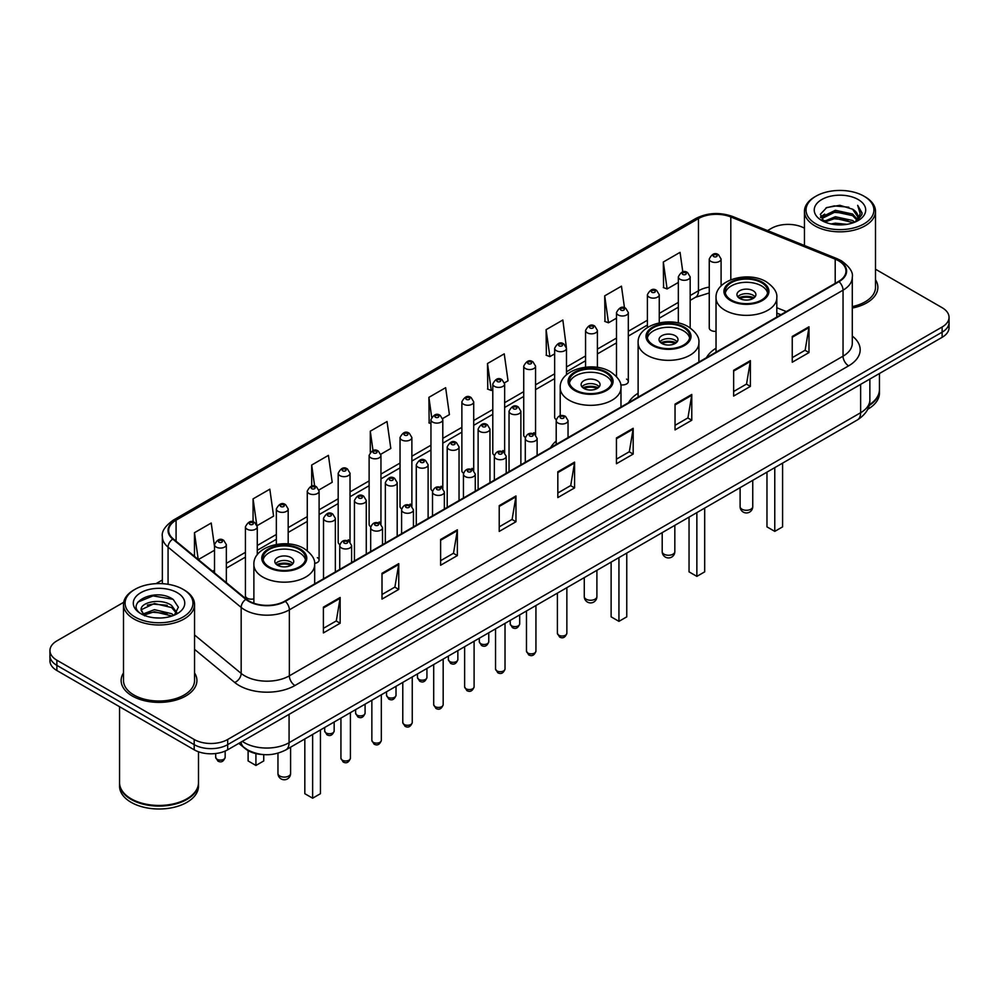 <?xml version="1.0" encoding="UTF-8"?>
<svg xmlns="http://www.w3.org/2000/svg" width="999" height="999" viewBox="0 0 999 999"><rect width="100%" height="100%" fill="white"/><g stroke="black" fill="none" stroke-linecap="round" stroke-linejoin="round"><path stroke-width="1.5" d="M556.206 441.058A41.833 24.151 0 0 0 550.636 447.652M638.124 393.231A41.833 24.151 0 0 0 628.558 402.672M716.033 348.239A41.833 24.151 0 0 0 706.468 357.679M566.483 374.812L566.483 348.276A5.919 3.422 180 0 1 562.824 351.436A5.919 3.422 180 0 1 556.381 350.699A5.919 3.422 180 0 1 554.645 348.276L554.645 417.245A5.919 3.422 0 0 0 556.306 419.617M535.564 434.94L535.564 366.133A5.919 3.422 180 0 1 531.905 369.293A5.919 3.422 180 0 1 525.449 368.544A5.919 3.422 180 0 1 523.726 366.133L523.726 435.089A5.919 3.422 0 0 0 525.387 437.475M502.909 450.524A5.919 3.422 0 0 1 504.632 452.797L504.645 383.978A5.919 3.422 180 0 1 500.986 387.137A5.919 3.422 180 0 1 494.53 386.401A5.919 3.422 180 0 1 492.794 383.978L492.794 452.947A5.919 3.422 0 0 0 494.468 455.319M471.978 468.381A5.919 3.422 0 0 1 473.713 470.641L473.713 401.835A5.919 3.422 180 0 1 470.067 404.995A5.919 3.422 180 0 1 463.611 404.258A5.919 3.422 180 0 1 461.875 401.835L461.875 470.791A5.919 3.422 0 0 0 463.548 473.176M441.058 486.238A5.919 3.422 0 0 1 442.794 488.499L442.794 419.692A5.919 3.422 180 0 1 439.135 422.852A5.919 3.422 180 0 1 432.692 422.102A5.919 3.422 180 0 1 430.956 419.692L430.956 488.648A5.919 3.422 0 0 0 432.617 491.021M411.875 506.356L411.875 437.537A5.919 3.422 180 0 1 408.216 440.696A5.919 3.422 180 0 1 401.773 439.96A5.919 3.422 180 0 1 400.037 437.537L400.037 506.505A5.919 3.422 0 0 0 401.698 508.878M379.22 521.94A5.919 3.422 0 0 1 380.944 524.2L380.956 455.394A5.919 3.422 180 0 1 377.297 458.553A5.919 3.422 180 0 1 370.841 457.804A5.919 3.422 180 0 1 369.118 455.394L369.118 524.35A5.919 3.422 0 0 0 370.779 526.735M348.301 539.785A5.919 3.422 0 0 1 350.025 542.057L350.025 473.251A5.919 3.422 180 0 1 346.378 476.398A5.919 3.422 180 0 1 339.922 475.661A5.919 3.422 180 0 1 338.186 473.251L338.186 542.207A5.919 3.422 0 0 0 339.86 544.58M257.267 554.807L257.267 526.798A5.919 3.422 180 0 1 253.609 529.957A5.919 3.422 180 0 1 247.165 529.22A5.919 3.422 180 0 1 245.429 526.798L245.429 595.766A5.919 3.422 0 0 0 247.165 598.176A5.919 3.422 0 0 0 253.883 598.851M721.091 286.014L721.091 259.016A5.919 3.422 180 0 1 717.432 262.175A5.919 3.422 180 0 1 710.988 261.438A5.919 3.422 180 0 1 709.253 259.016L709.253 327.972A5.919 3.422 0 0 0 710.988 330.394A5.919 3.422 0 0 0 716.033 331.356M780.743 314.797L776.81 313.211M620.691 384.802A5.919 3.422 0 0 0 628.321 381.531A5.919 3.422 0 0 0 626.585 379.121M535.551 434.94A5.919 3.422 0 0 0 533.828 432.679M411.863 506.356A5.919 3.422 0 0 0 410.139 504.083M314.61 563.374A5.919 3.422 0 0 0 319.106 560.064A5.919 3.422 0 0 0 317.37 557.642M263.149 754.57A23.676 13.674 180 0 1 245.404 748.775L238.836 743.356M123.701 602.297L56.881 640.883A23.676 13.674 0 0 0 49.95 650.549L49.95 660.863A23.676 13.674 0 0 0 56.881 670.529L194.193 749.799A23.676 13.674 0 0 0 227.685 749.799L942.119 337.325A23.676 13.674 0 0 0 949.05 327.66L949.05 322.502A23.676 13.674 0 0 1 942.119 332.168A23.676 13.674 0 0 0 949.05 322.502L949.05 317.345A23.676 13.674 0 0 0 942.119 307.68L875.499 269.218M49.95 650.549A23.676 13.674 0 0 0 56.881 660.214L194.193 739.485A23.676 13.674 0 0 0 227.685 739.485L227.685 744.642L942.119 332.168L227.685 744.642A23.676 13.674 0 0 1 194.193 744.642A23.676 13.674 0 0 0 227.685 744.642L227.685 749.799M56.881 660.214L56.881 665.371L194.193 744.642L56.881 665.371A23.676 13.674 0 0 1 49.95 655.706A23.676 13.674 0 0 0 56.881 665.371L56.881 670.529M123.501 672.901A37.887 21.878 0 0 0 121.141 680.519A37.887 21.878 0 0 0 132.23 695.978A37.887 21.878 0 0 0 173.526 700.724A37.887 21.878 0 0 0 196.915 680.519A37.887 21.878 0 0 0 194.543 672.901A37.887 21.878 0 0 1 196.915 680.519A37.887 21.878 0 0 1 173.526 700.724A37.887 21.878 0 0 1 132.23 695.978A37.887 21.878 0 0 1 121.141 680.519A37.887 21.878 0 0 1 123.501 672.901M838.573 260.789A25.262 14.585 180 0 1 845.978 271.104A25.262 14.585 180 0 1 838.573 281.418L284.89 601.086A25.262 14.585 180 0 1 246.341 599.138L173.239 538.861A25.262 14.585 180 0 1 168.669 530.494A25.262 14.585 180 0 1 176.074 520.179L698.463 218.581A25.262 14.585 180 0 1 730.806 216.958L835.201 259.153A25.262 14.585 180 0 1 838.573 260.789M839.023 260.527A25.887 14.948 0 0 0 835.564 258.853L731.168 216.658A25.887 14.948 0 0 0 698.014 218.331L175.624 519.93A25.887 14.948 0 0 0 172.727 539.073L245.816 599.338A25.887 14.948 0 0 0 285.339 601.336L839.023 281.668A25.887 14.948 0 0 0 839.023 260.527M323.401 607.142L323.401 632.916L340.147 623.251L340.147 597.477L323.401 607.142M323.401 628.346L336.301 620.903L340.085 598.326A6.319 3.646 -120 0 0 340.147 597.477M336.188 620.966L340.147 623.251M382.005 573.301L382.005 599.088L398.751 589.41L398.751 563.636L382.005 573.301M382.005 594.505L394.905 587.062L398.688 564.497A6.319 3.646 -120 0 0 398.751 563.636M394.792 587.125L398.751 589.41M440.609 539.472L440.609 565.247L457.355 555.581L457.355 529.795L440.609 539.472M440.609 560.676L453.509 553.234L457.292 530.656A6.319 3.646 -120 0 0 457.355 529.795M453.396 553.296L457.355 555.581M499.225 505.631L499.225 531.418L515.971 521.74L515.971 495.966L499.225 505.631M499.225 526.835L512.112 519.393L515.896 496.815A6.319 3.646 -120 0 0 515.971 495.966M512 519.455L515.971 521.74M792.244 336.451L792.244 362.237L808.99 352.56L808.99 326.785L792.244 336.451M792.244 357.654L805.144 350.212L808.928 327.647A6.319 3.646 -120 0 0 808.99 326.785M805.032 350.274L808.99 352.56M733.641 370.292L733.641 396.066L750.386 386.401L750.386 360.627L733.641 370.292M733.641 391.496L746.54 384.053L750.324 361.476A6.319 3.646 -120 0 0 750.386 360.627M746.428 384.116L750.386 386.401M675.037 404.12L675.037 429.907L691.783 420.242L691.783 394.455L675.037 404.12M675.037 425.324L687.936 417.882L691.72 395.317A6.319 3.646 -120 0 0 691.783 394.455M687.824 417.944L691.783 420.242M616.433 437.962L616.433 463.736L633.179 454.07L633.179 428.296L616.433 437.962M616.433 459.165L629.333 451.723L633.104 429.145A6.319 3.646 -120 0 0 633.179 428.296M629.22 451.785L633.179 454.07M557.829 471.79L557.829 497.577L574.575 487.912L574.575 462.125L557.829 471.79M557.829 493.007L570.729 485.551L574.5 462.987A6.319 3.646 -120 0 0 574.575 462.125M570.616 485.626L574.575 487.912M852.284 308.067A37.887 21.878 0 0 0 877.859 287.375A37.887 21.878 0 0 0 875.499 279.757A37.887 21.878 0 0 1 877.859 287.375A37.887 21.878 0 0 1 852.284 308.067M227.685 739.485L942.119 327.01A23.676 13.674 0 0 0 949.05 317.345M804.457 228.197A23.676 13.674 0 0 0 771.315 228.409L767.544 230.582M162.362 579.982L155.994 583.653M318.968 489.947L332.205 482.292L328.421 455.357L311.688 465.034L311.688 486.163M257.118 525.649L273.601 516.133L269.817 489.198L253.072 498.863L253.072 521.928M214.51 546.478L211.214 523.039L194.468 532.704L194.468 556.368M504.495 382.829L508.029 380.794L504.245 353.858L487.5 363.524L487.774 389.148M566.333 347.128L562.849 320.017L546.103 329.682L546.378 355.307M624.487 307.792L621.453 286.189L604.707 295.854L604.982 321.478M682.804 271.928L680.057 252.347L663.324 262.013L663.586 287.637M380.806 454.245L390.809 448.464L387.038 421.528L370.292 431.193L370.292 452.297M442.644 418.531L449.413 414.622L445.641 387.687L428.896 397.352L429.158 422.977M430.956 423.651L428.896 422.877M428.896 397.352L431.68 417.195M487.5 363.524L491.283 390.459L492.794 389.585M491.283 390.459L487.5 389.048M546.103 329.682L549.887 356.618L554.645 353.871M549.887 356.618L546.103 355.207M604.707 295.854L608.491 322.789L616.483 318.169M608.491 322.789L604.707 321.378M663.324 262.013L667.095 288.948L678.333 282.467M667.095 288.948L663.324 287.537M370.292 431.193L373.014 450.599M311.688 465.034L314.648 486.163M253.072 498.863L256.681 524.55M198.364 559.577L214.51 550.249M194.468 532.704L198.227 559.465M815.971 223.888A33.941 19.593 0 0 0 863.973 223.888A33.941 19.593 0 0 0 863.973 196.179L865.084 196.828A35.514 20.504 0 0 1 875.499 211.326A35.514 20.504 0 0 1 853.571 230.27A35.514 20.504 0 0 1 814.859 225.824A35.514 20.504 0 0 1 804.457 211.326A35.514 20.504 0 0 1 814.859 196.828L815.971 196.179A33.941 19.593 0 0 0 815.971 223.888M852.284 306.606A35.514 20.504 0 0 0 875.499 287.375L875.499 211.326M869.28 404.782A39.473 22.79 0 0 0 879.445 389.523L879.445 373.514M869.08 405.557A39.473 22.79 0 0 0 879.445 390.172A39.473 22.79 0 0 0 879.432 389.847M867.631 409.328A39.473 22.79 0 0 0 879.445 393.069L879.445 390.172M831.006 223.963L835.351 223.177L846.952 224.338M836.101 224.725L841.782 224.862M823.738 221.503L835.351 216.733L852.584 220.479L854.769 222.19M824.837 222.053L835.351 218.344L853.458 222.69M822.302 220.167L822.739 216.496L835.351 210.29L852.584 214.023L857.204 219.168M822.202 219.705L822.739 218.107L835.351 211.9L852.584 215.634L856.792 219.93M854.869 222.153A17.845 10.302 0 0 0 857.816 216.483A17.845 10.302 0 0 0 852.584 209.191L857.804 216.87M858.166 199.525A25.737 14.86 0 0 0 821.777 199.525A25.737 14.86 0 0 0 821.777 220.542A25.737 14.86 0 0 0 858.166 220.542A25.737 14.86 0 0 0 858.166 199.525M852.584 209.191L839.872 205.294L826.697 207.555L820.341 214.31L823.95 221.666M856.605 221.366L861.912 214.585L862.087 212.987L857.666 205.332L860.251 213.898L855.156 222.04M865.084 196.828L863.973 196.179A33.941 19.593 0 0 0 815.971 196.179M857.666 205.332L862.087 213.299M825.986 207.904L834.252 205.894L848.8 207.218M820.666 217.607L823.201 215.734M828.92 213.349L834.252 212.337L848.263 213.499M828.92 219.792L834.252 218.781L848.263 219.942M820.466 216.995L824.699 214.111M823.413 221.241L824.699 220.567M761.5 282.667A21.316 12.3 0 0 0 738.273 280.007A21.316 12.3 0 0 0 725.112 291.371A21.316 12.3 0 0 0 731.355 300.075A21.316 12.3 0 0 0 754.582 302.734A21.316 12.3 0 0 0 767.744 291.371A21.316 12.3 0 0 0 761.5 282.667M767.557 292.982A21.316 12.3 0 0 0 761.5 285.889A21.316 12.3 0 0 0 739.585 282.942A21.316 12.3 0 0 0 725.299 292.982M766.97 472.14L766.97 526.873L774.774 531.381L782.592 526.873L782.592 463.124M774.774 531.381L774.774 467.632M753.121 290.721A9.478 5.47 0 0 0 742.806 289.535A9.478 5.47 0 0 0 736.95 294.593A9.478 5.47 0 0 0 739.735 298.464A9.478 5.47 0 0 0 750.049 299.65A9.478 5.47 0 0 0 755.893 294.593A9.478 5.47 0 0 0 753.121 290.721M755.057 296.853A9.478 5.47 0 0 0 753.121 295.242A9.478 5.47 0 0 0 737.799 296.853M738.773 297.814A12.625 7.293 180 0 1 753.521 297.59L753.521 298.214M739.809 298.501A11.051 6.381 180 0 1 752.384 298.239L753.521 297.59M752.197 298.926L752.384 298.239M683.578 327.66A21.316 12.3 0 0 0 660.351 324.987A21.316 12.3 0 0 0 647.202 336.351A21.316 12.3 0 0 0 653.433 345.055A21.316 12.3 0 0 0 676.66 347.727A21.316 12.3 0 0 0 689.822 336.351A21.316 12.3 0 0 0 683.578 327.66M689.635 337.962A21.316 12.3 0 0 0 683.578 330.881A21.316 12.3 0 0 0 661.663 327.922A21.316 12.3 0 0 0 647.377 337.962M689.048 517.132L689.048 571.853L696.865 576.373L704.682 571.853L704.682 508.104M696.865 576.373L696.865 512.612M675.212 335.714A9.478 5.47 0 0 0 664.884 334.528A9.478 5.47 0 0 0 659.04 339.573A9.478 5.47 0 0 0 661.813 343.444A9.478 5.47 0 0 0 672.127 344.63A9.478 5.47 0 0 0 677.984 339.573A9.478 5.47 0 0 0 675.212 335.714M677.135 341.833A9.478 5.47 0 0 0 675.212 340.222A9.478 5.47 0 0 0 659.877 341.833M660.851 342.794A12.625 7.293 180 0 1 675.611 342.57L675.611 343.194M661.887 343.494A11.051 6.381 180 0 1 674.462 343.231L675.611 342.57M674.275 343.918L674.462 343.231M605.656 372.639A21.316 12.3 0 0 0 582.429 369.967A21.316 12.3 0 0 0 569.28 381.343A21.316 12.3 0 0 0 575.524 390.047A21.316 12.3 0 0 0 598.751 392.707A21.316 12.3 0 0 0 611.9 381.343A21.316 12.3 0 0 0 605.656 372.639M611.725 382.954A21.316 12.3 0 0 0 605.656 375.861A21.316 12.3 0 0 0 583.741 372.914A21.316 12.3 0 0 0 569.467 382.954M611.126 562.112L611.126 616.845L618.943 621.353L626.76 616.845L626.76 553.084M618.943 621.353L618.943 557.604M597.29 380.694A9.478 5.47 0 0 0 586.962 379.508A9.478 5.47 0 0 0 581.118 384.565A9.478 5.47 0 0 0 583.891 388.436A9.478 5.47 0 0 0 594.218 389.61A9.478 5.47 0 0 0 600.062 384.565A9.478 5.47 0 0 0 597.29 380.694M599.225 386.825A9.478 5.47 0 0 0 597.29 385.202A9.478 5.47 0 0 0 581.967 386.825M582.941 387.787A12.625 7.293 180 0 1 597.689 387.55L597.689 388.186M583.978 388.474A11.051 6.381 180 0 1 596.553 388.211L597.689 387.55M596.366 388.898L596.553 388.211M299.35 549.487A21.316 12.3 0 0 0 276.124 546.828A21.316 12.3 0 0 0 262.962 558.191A21.316 12.3 0 0 0 269.206 566.895A21.316 12.3 0 0 0 292.432 569.555A21.316 12.3 0 0 0 305.594 558.191A21.316 12.3 0 0 0 299.35 549.487M305.407 559.802A21.316 12.3 0 0 0 299.35 552.709A21.316 12.3 0 0 0 277.435 549.762A21.316 12.3 0 0 0 263.149 559.802M304.82 738.96L304.82 793.693L312.637 798.201L320.442 793.693L320.442 729.932M312.637 798.201L312.637 734.452M248.114 750.624L248.114 760.951L255.919 765.459L263.736 760.951L263.736 754.62M255.919 765.459L255.919 753.608M290.971 557.542A9.478 5.47 0 0 0 280.657 556.356A9.478 5.47 0 0 0 274.8 561.413A9.478 5.47 0 0 0 277.585 565.284A9.478 5.47 0 0 0 287.899 566.47A9.478 5.47 0 0 0 293.743 561.413A9.478 5.47 0 0 0 290.971 557.542M292.907 563.673A9.478 5.47 0 0 0 290.971 562.062A9.478 5.47 0 0 0 275.649 563.673M276.623 564.635A12.625 7.293 180 0 1 291.371 564.398L291.371 565.034M277.66 565.322A11.051 6.381 180 0 1 290.234 565.059L291.371 564.398M290.047 565.746L290.234 565.059M135.027 617.032A33.941 19.593 0 0 0 183.029 617.032A33.941 19.593 0 0 0 183.029 589.323L184.141 589.959A35.514 20.504 0 0 1 194.543 604.47A35.514 20.504 0 0 1 172.615 623.413A35.514 20.504 0 0 1 133.916 618.968A35.514 20.504 0 0 1 123.501 604.47A35.514 20.504 0 0 1 133.916 589.959L135.027 589.323A33.941 19.593 0 0 0 135.027 617.032M123.501 604.47L123.501 680.519A35.514 20.504 0 0 0 133.916 695.017A35.514 20.504 0 0 0 172.615 699.462A35.514 20.504 0 0 0 194.543 680.519L194.543 604.47M186.801 798.863A39.073 22.552 0 0 1 186.651 798.938A39.073 22.552 0 0 1 131.393 798.938L131.119 798.775A39.473 22.79 0 0 0 186.938 798.775A39.473 22.79 0 0 0 198.489 782.667L198.489 751.76M119.568 782.991A39.473 22.79 0 0 0 119.555 783.316A39.473 22.79 0 0 0 131.119 799.425A39.473 22.79 0 0 0 174.126 804.37A39.473 22.79 0 0 0 198.489 783.316A39.473 22.79 0 0 0 198.489 782.991M119.555 783.316L119.555 786.213A39.473 22.79 0 0 0 131.119 802.322A39.473 22.79 0 0 0 174.126 807.267A39.473 22.79 0 0 0 198.489 786.213L198.489 783.316M154.72 617.819L160.727 618.006M142.919 614.048L154.408 609.665L171.641 613.698L173.739 615.372M143.968 615.147L154.408 611.713L172.028 615.996M141.184 609.727L144.131 615.297M141.221 610.277C139.298 602.335 161.076 597.614 171.641 605.506L176.773 612.587M141.296 610.776L141.796 609.44L154.408 603.521L171.641 607.554L176.361 613.124M174.338 615.122L178.371 607.205L173.277 599.512C155.22 586.538 123.127 603.646 141.658 614.123L142.57 614.685M177.223 592.669A25.737 14.86 0 0 0 140.834 592.669A25.737 14.86 0 0 0 140.834 613.686A25.737 14.86 0 0 0 177.223 613.686A25.737 14.86 0 0 0 177.223 592.669M144.53 615.821L141.259 610.576M119.555 706.705L119.555 782.667A39.473 22.79 0 0 0 131.119 798.775L131.393 798.938M184.141 589.959L183.029 589.323A33.941 19.593 0 0 0 135.027 589.323M137.887 602.097L153.009 595.891L172.927 599.288M147.328 605.107L153.009 604.083L167.22 605.294M147.328 613.299L153.009 612.262L167.22 613.486M242.307 741.358A31.568 18.232 0 0 0 244.43 742.707A31.568 18.232 0 0 0 289.073 742.707L860.626 412.724A31.568 18.232 0 0 0 869.867 399.837C870.104 407.679 865.933 414.385 857.354 419.955L285.801 749.937A15.784 9.116 60 0 0 289.073 742.707L289.073 714.347M860.626 384.365L860.626 412.724A15.784 9.116 60 0 1 857.354 419.955M241.021 742.095A15.784 10.564 129.5 0 0 243.781 747.227L238.986 743.268M942.119 337.325L942.119 327.01M194.193 749.799L194.193 739.485M852.284 336.064A39.473 22.79 180 0 1 848.626 365.846L294.942 685.514A7.892 4.558 60 0 1 289.36 675.836L843.044 356.168A31.568 18.232 0 0 0 852.284 343.281L852.284 277.285A31.568 18.232 180 0 1 843.044 290.172A7.892 4.558 -120 0 0 839.023 281.668M294.942 685.514A39.473 22.79 180 0 1 239.123 685.514A39.473 22.79 180 0 1 234.703 682.467L194.543 649.362M245.816 599.338A7.892 5.282 129.5 0 0 241.171 607.417L241.171 673.413A31.568 18.232 0 0 0 244.705 675.836A31.568 18.232 0 0 0 289.36 675.836L289.36 609.84A31.568 18.232 180 0 1 241.171 607.417L168.069 547.14A31.568 18.232 180 0 1 162.362 536.688L162.362 583.678M852.284 277.285C853.346 272.352 849.712 266.858 841.408 260.789L837.262 258.766A7.892 3.696 112 0 0 835.564 258.853M837.262 258.766L732.866 216.571C719.792 211.938 707.379 212.612 695.629 218.581A7.892 4.558 60 0 1 698.014 218.331M175.624 519.93A7.892 4.558 -120 0 0 173.239 520.179C165.047 526.073 161.413 531.568 162.362 536.688M172.727 539.073A7.892 5.282 129.5 0 0 168.069 547.14L168.069 584.29M732.866 216.571A7.892 3.696 112 0 0 731.168 216.658M285.339 601.336A7.892 4.558 60 0 1 289.36 609.84L843.044 290.172L843.044 356.168A7.892 4.558 60 0 0 848.626 365.846M194.543 634.964L241.171 673.413A7.892 5.282 -50.5 0 1 234.703 682.467M176.074 520.179L176.074 541.196M835.201 259.153L835.201 283.354M730.806 216.958L730.806 279.757M786.325 311.576L776.81 307.729M709.253 287.088A25.262 14.585 0 0 0 698.463 290.771L690.172 295.554M698.463 218.581L698.463 290.771A14.211 8.204 60 0 1 695.516 297.277L690.172 300.362M678.333 302.397L659.253 313.411M647.402 320.242L628.321 331.268M616.483 338.099L597.402 349.113M585.564 355.956L566.483 366.97M554.645 373.801L535.564 384.815M523.726 391.658L504.645 402.672M492.794 409.503L473.713 420.529M461.875 427.36L442.794 438.374M430.956 445.217L411.875 456.231M400.037 463.061L380.956 474.088M369.118 480.919L350.025 491.933M338.186 498.776L319.106 509.79M307.267 516.62L288.187 527.634M276.348 534.477L257.267 545.491M245.429 552.322L226.348 563.349M214.51 570.179L212.575 571.291M557.829 472.614L574.5 462.987M616.433 438.773L633.104 429.145M675.037 404.945L691.72 395.317M733.641 371.104L750.324 361.476M792.244 337.275L808.928 327.647M499.225 506.443L515.896 496.815M440.609 540.284L457.292 530.656M382.005 574.125L398.688 564.497M323.401 607.954L340.085 598.326M730.519 300.549A22.502 12.987 0 0 0 762.337 300.549A22.502 12.987 0 0 0 762.337 282.18A22.502 12.987 0 0 0 730.519 282.18A22.502 12.987 0 0 0 730.519 300.549M776.81 317.07L776.81 297.814A30.395 17.545 180 0 1 758.054 314.023A30.395 17.545 180 0 1 724.937 310.227A30.395 17.545 180 0 1 716.033 297.814L716.033 352.16M741.957 509.215A6.319 3.646 180 0 1 740.109 506.63A6.319 6.319 0 0 0 749.587 512.1A6.319 6.319 0 0 0 752.746 506.63A6.319 3.646 180 0 1 750.886 509.215A6.319 3.646 180 0 1 741.957 509.215M652.597 345.542A22.502 12.987 0 0 0 684.415 345.542A22.502 12.987 0 0 0 684.415 327.173A22.502 12.987 0 0 0 652.597 327.173A22.502 12.987 0 0 0 652.597 345.542M698.9 362.05L698.9 342.794A30.395 17.545 180 0 1 680.144 359.016A30.395 17.545 180 0 1 647.015 355.207A30.395 17.545 180 0 1 638.124 342.794L638.124 397.14M664.048 554.195A6.319 3.646 180 0 1 662.2 551.623A6.319 6.319 0 0 0 671.665 557.092A6.319 6.319 0 0 0 674.824 551.623A6.319 3.646 180 0 1 672.976 554.195A6.319 3.646 180 0 1 664.048 554.195M574.687 390.522A22.502 12.987 0 0 0 606.493 390.522A22.502 12.987 0 0 0 606.493 372.152A22.502 12.987 0 0 0 574.687 372.152A22.502 12.987 0 0 0 574.687 390.522M620.978 407.043L620.978 387.787A30.395 17.545 180 0 1 602.222 403.996A30.395 17.545 180 0 1 569.105 400.187A30.395 17.545 180 0 1 560.202 387.787L560.202 415.759M586.126 599.188A6.319 3.646 180 0 1 584.278 596.603A6.319 6.319 0 0 0 593.743 602.072A6.319 6.319 0 0 0 596.903 596.603A6.319 3.646 180 0 1 595.054 599.188A6.319 3.646 180 0 1 586.126 599.188M268.369 567.37A22.502 12.987 0 0 0 300.187 567.37A22.502 12.987 0 0 0 300.187 549A22.502 12.987 0 0 0 268.369 549A22.502 12.987 0 0 0 268.369 567.37M314.673 583.891L314.673 564.635A30.395 17.545 180 0 1 295.904 580.844A30.395 17.545 180 0 1 262.787 577.035A30.395 17.545 180 0 1 253.883 564.635L253.883 603.221M279.807 776.036A6.319 3.646 180 0 1 277.959 773.451A6.319 6.319 0 0 0 287.437 778.92A6.319 6.319 0 0 0 290.597 773.451A6.319 3.646 180 0 1 288.736 776.036A6.319 3.646 180 0 1 279.807 776.036M566.858 633.279C565.297 637.537 562.874 638.786 559.59 637.012L557.392 633.279A4.733 2.735 0 0 0 558.778 635.214A4.733 2.735 0 0 0 563.936 635.801A4.733 2.735 0 0 0 566.858 633.279L566.858 587.674M557.942 423.002A5.919 3.422 180 0 1 556.206 420.591C557.717 415.734 560.814 414.323 565.496 416.371L568.044 420.591A5.919 3.422 180 0 1 564.385 423.751A5.919 3.422 180 0 1 557.942 423.002M563.523 416.558A1.973 1.136 0 0 0 560.726 416.558A1.973 1.136 0 0 0 560.726 418.169A1.973 1.136 0 0 0 563.523 418.169A1.973 1.136 0 0 0 563.523 416.558M535.939 651.123C534.378 655.394 531.955 656.63 528.671 654.869L526.473 651.123A4.733 2.735 0 0 0 527.859 653.059A4.733 2.735 0 0 0 533.016 653.658A4.733 2.735 0 0 0 535.939 651.123L535.939 605.519M527.022 440.859A5.919 3.422 180 0 1 525.287 438.449C526.798 433.591 529.895 432.18 534.577 434.215L537.125 438.449A5.919 3.422 180 0 1 533.466 441.595A5.919 3.422 180 0 1 527.022 440.859M532.604 434.415A1.973 1.136 0 0 0 529.807 434.415A1.973 1.136 0 0 0 529.807 436.026A1.973 1.136 0 0 0 532.604 436.026A1.973 1.136 0 0 0 532.604 434.415M505.019 668.98C503.459 673.239 501.036 674.487 497.752 672.727L495.541 668.98A4.733 2.735 0 0 0 496.928 670.916A4.733 2.735 0 0 0 502.097 671.503A4.733 2.735 0 0 0 505.019 668.98L505.019 623.376M496.091 458.716A5.919 3.422 180 0 1 494.355 456.293C495.879 451.436 498.976 450.025 503.646 452.072L506.206 456.293A5.919 3.422 180 0 1 502.547 459.453A5.919 3.422 180 0 1 496.091 458.716M501.673 452.272A1.973 1.136 0 0 0 498.888 452.272A1.973 1.136 0 0 0 498.888 453.883A1.973 1.136 0 0 0 501.673 453.883A1.973 1.136 0 0 0 501.673 452.272M474.1 686.837C472.539 691.096 470.117 692.344 466.833 690.571L464.622 686.837A4.733 2.735 0 0 0 466.009 688.761A4.733 2.735 0 0 0 471.178 689.36A4.733 2.735 0 0 0 474.1 686.837L474.1 641.233M465.172 476.56A5.919 3.422 180 0 1 463.436 474.15C464.947 469.293 468.044 467.882 472.727 469.93L475.274 474.15A5.919 3.422 180 0 1 471.628 477.31A5.919 3.422 180 0 1 465.172 476.56M470.754 470.117A1.973 1.136 0 0 0 467.969 470.117A1.973 1.136 0 0 0 467.969 471.728A1.973 1.136 0 0 0 470.754 471.728A1.973 1.136 0 0 0 470.754 470.117M443.169 704.682C441.62 708.94 439.198 710.189 435.901 708.428L433.703 704.682A4.733 2.735 0 0 0 435.089 706.618A4.733 2.735 0 0 0 440.247 707.217A4.733 2.735 0 0 0 443.169 704.682L443.169 659.078M434.253 494.418A5.919 3.422 180 0 1 432.517 491.995C434.028 487.137 437.125 485.739 441.808 487.774L444.355 491.995A5.919 3.422 180 0 1 440.709 495.154A5.919 3.422 180 0 1 434.253 494.418M439.835 487.974A1.973 1.136 0 0 0 437.038 487.974A1.973 1.136 0 0 0 437.038 489.585A1.973 1.136 0 0 0 439.835 489.585A1.973 1.136 0 0 0 439.835 487.974M412.25 722.539C410.689 726.797 408.266 728.046 404.982 726.273L402.784 722.539A4.733 2.735 0 0 0 404.17 724.475A4.733 2.735 0 0 0 409.328 725.062A4.733 2.735 0 0 0 412.25 722.539L412.25 676.935M403.334 512.275A5.919 3.422 180 0 1 401.598 509.852C403.109 504.994 406.206 503.583 410.889 505.631L413.436 509.852A5.919 3.422 180 0 1 409.777 513.011A5.919 3.422 180 0 1 403.334 512.275M408.916 505.819A1.973 1.136 0 0 0 406.118 505.819A1.973 1.136 0 0 0 406.118 507.43A1.973 1.136 0 0 0 408.916 507.43A1.973 1.136 0 0 0 408.916 505.819M381.331 740.396C379.77 744.655 377.347 745.891 374.063 744.13L371.853 740.396A4.733 2.735 0 0 0 373.251 742.319A4.733 2.735 0 0 0 378.409 742.919A4.733 2.735 0 0 0 381.331 740.396L381.331 694.792M372.415 530.119A5.919 3.422 180 0 1 370.679 527.709C372.19 522.852 375.287 521.441 379.97 523.476L382.517 527.709A5.919 3.422 180 0 1 378.858 530.869A5.919 3.422 180 0 1 372.415 530.119M377.997 523.676A1.973 1.136 0 0 0 375.199 523.676A1.973 1.136 0 0 0 375.199 525.287A1.973 1.136 0 0 0 377.997 525.287A1.973 1.136 0 0 0 377.997 523.676M350.412 758.241C348.851 762.499 346.428 763.748 343.144 761.987L340.934 758.241A4.733 2.735 0 0 0 342.32 760.177A4.733 2.735 0 0 0 347.49 760.763A4.733 2.735 0 0 0 350.412 758.241L350.412 712.637M341.483 547.976A5.919 3.422 180 0 1 339.747 545.554C341.271 540.696 344.368 539.298 349.038 541.333L351.598 545.554A5.919 3.422 180 0 1 347.939 548.713A5.919 3.422 180 0 1 341.483 547.976M347.065 541.533A1.973 1.136 0 0 0 344.28 541.533A1.973 1.136 0 0 0 344.28 543.144A1.973 1.136 0 0 0 347.065 543.144A1.973 1.136 0 0 0 347.065 541.533M511.613 625.836A4.733 2.735 0 0 0 516.77 626.423A4.733 2.735 0 0 0 519.692 623.9C518.131 628.159 515.709 629.407 512.425 627.634L510.227 623.9A4.733 2.735 0 0 0 511.613 625.836M520.879 464.835L520.879 411.213A5.919 3.422 180 0 1 517.232 414.373A5.919 3.422 180 0 1 510.776 413.636A5.919 3.422 180 0 1 509.04 411.213L509.04 471.665M513.561 408.791A1.973 1.136 0 0 0 516.358 408.791A1.973 1.136 0 0 0 516.358 407.18A1.973 1.136 0 0 0 513.561 407.18A1.973 1.136 0 0 0 513.561 408.791M480.694 643.681A4.733 2.735 0 0 0 485.851 644.28A4.733 2.735 0 0 0 488.773 641.745C487.212 646.016 484.79 647.252 481.506 645.491L479.308 641.745A4.733 2.735 0 0 0 480.694 643.681M489.96 482.679L489.96 429.071A5.919 3.422 180 0 1 486.301 432.217A5.919 3.422 180 0 1 479.857 431.481A5.919 3.422 180 0 1 478.121 429.071L478.121 489.522M482.642 426.648A1.973 1.136 0 0 0 485.439 426.648A1.973 1.136 0 0 0 485.439 425.037A1.973 1.136 0 0 0 482.642 425.037A1.973 1.136 0 0 0 482.642 426.648M449.775 661.538A4.733 2.735 0 0 0 454.932 662.125A4.733 2.735 0 0 0 457.854 659.602C456.293 663.86 453.871 665.109 450.586 663.348L448.376 659.602A4.733 2.735 0 0 0 449.775 661.538M459.041 500.536L459.041 446.915A5.919 3.422 180 0 1 455.382 450.074A5.919 3.422 180 0 1 448.926 449.338A5.919 3.422 180 0 1 447.202 446.915L447.202 507.367M451.723 444.505A1.973 1.136 0 0 0 454.508 444.505A1.973 1.136 0 0 0 454.508 442.894A1.973 1.136 0 0 0 451.723 442.894A1.973 1.136 0 0 0 451.723 444.505M418.843 679.395A4.733 2.735 0 0 0 424.013 679.982A4.733 2.735 0 0 0 426.935 677.459C425.374 681.718 422.952 682.966 419.667 681.193L417.457 677.459A4.733 2.735 0 0 0 418.843 679.395M428.121 518.394L428.121 464.772A5.919 3.422 180 0 1 424.463 467.932A5.919 3.422 180 0 1 418.007 467.182A5.919 3.422 180 0 1 416.271 464.772L416.271 525.224M420.804 462.35A1.973 1.136 0 0 0 423.588 462.35A1.973 1.136 0 0 0 423.588 460.739A1.973 1.136 0 0 0 420.804 460.739A1.973 1.136 0 0 0 420.804 462.35M387.924 697.24A4.733 2.735 0 0 0 393.082 697.839A4.733 2.735 0 0 0 396.016 695.304C394.455 699.562 392.033 700.811 388.748 699.05L386.538 695.304A4.733 2.735 0 0 0 387.924 697.24M397.19 536.238L397.19 482.617A5.919 3.422 180 0 1 393.544 485.776A5.919 3.422 180 0 1 387.088 485.039A5.919 3.422 180 0 1 385.352 482.617L385.352 543.081M389.885 480.207A1.973 1.136 0 0 0 392.669 480.207A1.973 1.136 0 0 0 392.669 478.596A1.973 1.136 0 0 0 389.885 478.596A1.973 1.136 0 0 0 389.885 480.207M357.005 715.097A4.733 2.735 0 0 0 362.162 715.684A4.733 2.735 0 0 0 365.085 713.161C363.524 717.419 361.101 718.668 357.817 716.895L355.619 713.161A4.733 2.735 0 0 0 357.005 715.097M366.271 554.095L366.271 500.474A5.919 3.422 180 0 1 362.625 503.633A5.919 3.422 180 0 1 356.168 502.897A5.919 3.422 180 0 1 354.433 500.474L354.433 560.926M358.953 498.064A1.973 1.136 0 0 0 361.75 498.064A1.973 1.136 0 0 0 361.75 496.453A1.973 1.136 0 0 0 358.953 496.453A1.973 1.136 0 0 0 358.953 498.064M326.086 732.941A4.733 2.735 0 0 0 331.243 733.541A4.733 2.735 0 0 0 334.166 731.018C332.605 735.276 330.182 736.525 326.898 734.752L324.7 731.018A4.733 2.735 0 0 0 326.086 732.941M335.352 571.952L335.352 518.331A5.919 3.422 180 0 1 331.693 521.49A5.919 3.422 180 0 1 325.249 520.741A5.919 3.422 180 0 1 323.514 518.331L323.514 578.783M328.034 515.909A1.973 1.136 0 0 0 330.831 515.909A1.973 1.136 0 0 0 330.831 514.298A1.973 1.136 0 0 0 328.034 514.298A1.973 1.136 0 0 0 328.034 515.909M713.773 256.606A1.973 1.136 0 0 0 716.57 256.606A1.973 1.136 0 0 0 716.57 254.982A1.973 1.136 0 0 0 713.773 254.982A1.973 1.136 0 0 0 713.773 256.606M690.172 327.922L690.172 276.873A5.919 3.422 180 0 1 686.513 280.032A5.919 3.422 180 0 1 680.057 279.283A5.919 3.422 180 0 1 678.333 276.873L678.333 322.977M682.854 274.45A1.973 1.136 0 0 0 685.639 274.45A1.973 1.136 0 0 0 685.639 272.839A1.973 1.136 0 0 0 682.854 272.839A1.973 1.136 0 0 0 682.854 274.45M659.253 322.864L659.253 294.717A5.919 3.422 180 0 1 655.594 297.877A5.919 3.422 180 0 1 649.138 297.14A5.919 3.422 180 0 1 647.402 294.717L647.402 327.547M651.935 292.307A1.973 1.136 0 0 0 654.72 292.307A1.973 1.136 0 0 0 654.72 290.697A1.973 1.136 0 0 0 651.935 290.697A1.973 1.136 0 0 0 651.935 292.307M628.321 381.531L628.321 312.575A5.919 3.422 180 0 1 624.675 315.734A5.919 3.422 180 0 1 618.219 314.985A5.919 3.422 180 0 1 616.483 312.575L616.483 376.586M621.003 310.152A1.973 1.136 0 0 0 623.801 310.152A1.973 1.136 0 0 0 623.801 308.541A1.973 1.136 0 0 0 621.003 308.541A1.973 1.136 0 0 0 621.003 310.152M597.402 367.407L597.402 330.432A5.919 3.422 180 0 1 593.743 333.579A5.919 3.422 180 0 1 587.3 332.842A5.919 3.422 180 0 1 585.564 330.432L585.564 367.17M590.084 328.009A1.973 1.136 0 0 0 592.882 328.009A1.973 1.136 0 0 0 592.882 326.398A1.973 1.136 0 0 0 590.084 326.398A1.973 1.136 0 0 0 590.084 328.009M559.165 345.866A1.973 1.136 0 0 0 561.962 345.866A1.973 1.136 0 0 0 561.962 344.255A1.973 1.136 0 0 0 559.165 344.255A1.973 1.136 0 0 0 559.165 345.866M528.246 363.711A1.973 1.136 0 0 0 531.031 363.711A1.973 1.136 0 0 0 531.031 362.1A1.973 1.136 0 0 0 528.246 362.1A1.973 1.136 0 0 0 528.246 363.711M497.327 381.568A1.973 1.136 0 0 0 500.112 381.568A1.973 1.136 0 0 0 500.112 379.957A1.973 1.136 0 0 0 497.327 379.957A1.973 1.136 0 0 0 497.327 381.568M466.396 399.413A1.973 1.136 0 0 0 469.193 399.413A1.973 1.136 0 0 0 469.193 397.802A1.973 1.136 0 0 0 466.396 397.802A1.973 1.136 0 0 0 466.396 399.413M435.477 417.27A1.973 1.136 0 0 0 438.274 417.27A1.973 1.136 0 0 0 438.274 415.659A1.973 1.136 0 0 0 435.477 415.659A1.973 1.136 0 0 0 435.477 417.27M404.558 435.127A1.973 1.136 0 0 0 407.355 435.127A1.973 1.136 0 0 0 407.355 433.516A1.973 1.136 0 0 0 404.558 433.516A1.973 1.136 0 0 0 404.558 435.127M373.638 452.972A1.973 1.136 0 0 0 376.423 452.972A1.973 1.136 0 0 0 376.423 451.361A1.973 1.136 0 0 0 373.638 451.361A1.973 1.136 0 0 0 373.638 452.972M342.719 470.829A1.973 1.136 0 0 0 345.504 470.829A1.973 1.136 0 0 0 345.504 469.218A1.973 1.136 0 0 0 342.719 469.218A1.973 1.136 0 0 0 342.719 470.829M319.106 560.064L319.106 491.096A5.919 3.422 180 0 1 315.459 494.255A5.919 3.422 180 0 1 309.003 493.518A5.919 3.422 180 0 1 307.267 491.096L307.267 550.724M311.788 488.686A1.973 1.136 0 0 0 314.585 488.686A1.973 1.136 0 0 0 314.585 487.075A1.973 1.136 0 0 0 311.788 487.075A1.973 1.136 0 0 0 311.788 488.686M288.187 543.918L288.187 508.953A5.919 3.422 180 0 1 284.528 512.112A5.919 3.422 180 0 1 278.084 511.363A5.919 3.422 180 0 1 276.348 508.953L276.348 544.443M280.869 506.53A1.973 1.136 0 0 0 283.666 506.53A1.973 1.136 0 0 0 283.666 504.92A1.973 1.136 0 0 0 280.869 504.92A1.973 1.136 0 0 0 280.869 506.53M249.95 524.388A1.973 1.136 0 0 0 252.747 524.388A1.973 1.136 0 0 0 252.747 522.777A1.973 1.136 0 0 0 249.95 522.777A1.973 1.136 0 0 0 249.95 524.388M217.07 759.277A4.733 2.735 0 0 0 222.24 759.864A4.733 2.735 0 0 0 225.162 757.342C223.601 761.6 221.179 762.849 217.894 761.076L215.684 757.342A4.733 2.735 0 0 0 217.07 759.277M226.348 582.642L226.348 544.655A5.919 3.422 180 0 1 222.69 547.814A5.919 3.422 180 0 1 216.234 547.077A5.919 3.422 180 0 1 214.51 544.655L214.51 572.889M219.031 542.232A1.973 1.136 0 0 0 221.815 542.232A1.973 1.136 0 0 0 221.815 540.621A1.973 1.136 0 0 0 219.031 540.621A1.973 1.136 0 0 0 219.031 542.232M285.801 749.937C273.102 756.318 260.402 756.318 247.69 749.937L243.781 747.227M869.867 399.837L869.867 379.033M695.629 218.581L173.239 520.179M709.253 292.969L695.516 297.277M678.333 307.205L659.253 318.219M647.402 325.05L628.321 336.064M616.483 342.907L597.402 353.921M585.564 360.751L566.483 371.778M554.645 378.609L535.564 389.622M523.726 396.466L504.645 407.48M492.794 414.31L473.713 425.324M461.875 432.167L442.794 443.181M430.956 450.025L411.875 461.038M400.037 467.869L380.956 478.883M369.118 485.726L350.025 496.74M338.186 503.571L319.106 514.597M307.267 521.428L288.187 532.442M276.348 539.285L257.267 550.299M245.429 557.13L226.348 568.144M780.918 314.697L776.81 313.049M822.127 219.98L822.127 218.906M804.457 245.504L804.457 211.326M776.81 297.814C777.484 292.47 773.975 287.125 766.283 281.793C748.363 270.704 714.984 279.608 716.033 297.814M752.746 480.357L752.746 506.63M740.109 487.649L740.109 506.63M698.9 342.794C699.562 337.45 696.053 332.105 688.361 326.785C670.441 315.696 637.062 324.588 638.124 342.794M674.824 525.337L674.824 551.623M662.2 532.629L662.2 551.623M620.978 387.787C621.653 382.442 618.131 377.098 610.439 371.765C592.532 360.676 559.153 369.568 560.202 387.787M596.903 570.329L596.903 596.603M584.278 577.622L584.278 596.603M314.673 564.635C315.334 559.29 311.825 553.946 304.133 548.613C286.214 537.524 252.834 546.428 253.883 564.635M290.597 747.177L290.597 773.451M277.959 753.209L277.959 773.451M557.392 633.279L557.392 593.144M556.206 444.443L556.206 420.591M568.044 437.599L568.044 420.591M526.473 651.123L526.473 610.988M525.287 462.287L525.287 438.449M537.125 455.457L537.125 438.449M495.541 668.98L495.541 628.846M494.355 480.144L494.355 456.293M506.206 473.314L506.206 456.293M464.622 686.837L464.622 646.703M463.436 498.002L463.436 474.15M475.274 491.158L475.274 474.15M433.703 704.682L433.703 664.547M432.517 515.846L432.517 491.995M444.355 509.015L444.355 491.995M402.784 722.539L402.784 682.404M401.598 533.703L401.598 509.852M413.436 526.86L413.436 509.852M371.853 740.396L371.853 700.249M370.679 551.548L370.679 527.709M382.517 544.717L382.517 527.709M340.934 758.241L340.934 718.106M339.747 569.405L339.747 545.554M351.598 562.574L351.598 545.554M519.692 623.9L519.692 614.897M520.879 411.213L518.331 406.993C514.897 404.508 511.8 405.919 509.04 411.213M510.227 623.9L510.227 620.367M488.773 641.745L488.773 632.754M489.96 429.071L487.412 424.837C483.978 422.365 480.881 423.776 478.121 429.071M479.308 641.745L479.308 638.224M457.854 659.602L457.854 650.611M459.041 446.915L456.481 442.694C453.047 440.209 449.962 441.62 447.202 446.915M448.376 659.602L448.376 656.081M426.935 677.459L426.935 668.456M428.121 464.772L425.562 460.551C422.127 458.066 419.031 459.478 416.271 464.772M417.457 677.459L417.457 673.925M396.016 695.304L396.016 686.313M397.19 482.617L394.642 478.396C391.208 475.924 388.112 477.322 385.352 482.617M386.538 695.304L386.538 691.783M365.085 713.161L365.085 704.158M366.271 500.474L363.723 496.253C360.289 493.768 357.192 495.179 354.433 500.474M355.619 713.161L355.619 709.627M334.166 731.018L334.166 722.015M335.352 518.331L332.804 514.098C329.37 511.625 326.273 513.036 323.514 518.331M324.7 731.018L324.7 727.484M721.091 259.016L718.543 254.795C715.109 252.31 712.012 253.721 709.253 259.016M690.172 276.873L687.612 272.64C684.178 270.167 681.081 271.578 678.333 276.873M659.253 294.717L656.693 290.497C653.259 288.024 650.162 289.423 647.402 294.717M628.321 312.575L625.774 308.354C622.34 305.869 619.243 307.28 616.483 312.575M597.402 330.432L594.855 326.198C591.42 323.726 588.324 325.125 585.564 330.432M566.483 348.276L563.936 344.056C560.501 341.571 557.405 342.982 554.645 348.276M535.564 366.133L533.004 361.913C529.57 359.428 526.473 360.839 523.726 366.133M504.645 383.978L502.085 379.757C498.651 377.285 495.554 378.683 492.794 383.978M473.713 401.835L471.166 397.614C467.732 395.129 464.635 396.541 461.875 401.835M442.794 419.692L440.247 415.459C436.813 412.987 433.716 414.398 430.956 419.692M411.875 437.537L409.328 433.316C405.894 430.831 402.797 432.242 400.037 437.537M380.956 455.394L378.396 451.173C374.962 448.688 371.865 450.099 369.118 455.394M350.025 473.251L347.477 469.018C344.043 466.545 340.946 467.944 338.186 473.251M319.106 491.096L316.558 486.875C313.124 484.39 310.027 485.801 307.267 491.096M288.187 508.953L285.639 504.732C282.205 502.247 279.108 503.658 276.348 508.953M257.267 526.798L254.72 522.577C251.286 520.104 248.189 521.503 245.429 526.798M225.162 757.342L225.162 751.061M226.348 544.655L223.788 540.434C220.354 537.949 217.258 539.36 214.51 544.655M215.684 757.342L215.684 753.521"/></g></svg>

